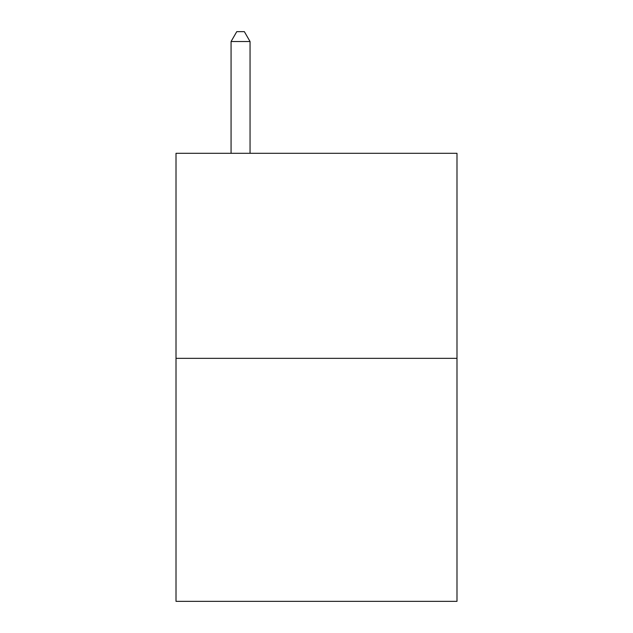 <?xml version="1.0" encoding="UTF-8"?>
<svg xmlns="http://www.w3.org/2000/svg" width="633" height="633" viewBox="0 0 633 633"><rect width="100%" height="100%" fill="white"/><g stroke="black" fill="none" stroke-linecap="round" stroke-linejoin="round"><path stroke-width="0.95" d="M456.986 358.341L456.986 153.305L176.014 153.305L176.014 601.35L456.986 601.35L456.986 358.341L176.014 358.341M250.051 153.305L250.051 41.525L231.069 41.525L231.069 153.305M231.069 41.525L236.766 31.65L244.354 31.65L250.051 41.525"/></g></svg>
